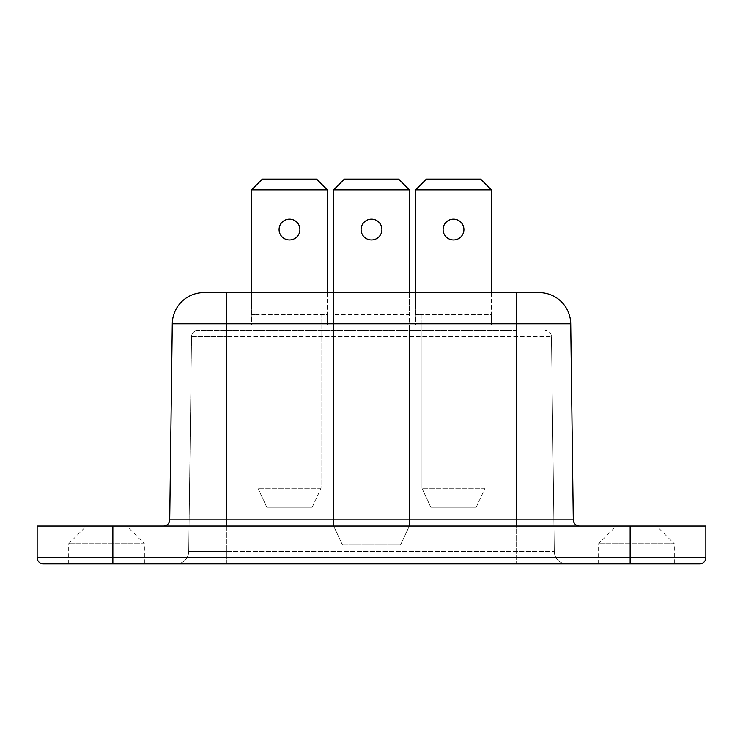 <?xml version="1.0" encoding="UTF-8"?>
<svg xmlns="http://www.w3.org/2000/svg" width="743" height="743" viewBox="0 0 743 743"><rect width="100%" height="100%" fill="white"/><g stroke="black" fill="none" stroke-linecap="round" stroke-linejoin="round"><path stroke-width="0.56" stroke-dasharray="3.71 2.79" d="M37.15 526.063L705.85 526.063M656.645 526.063L616.272 526.063L656.645 526.063L674.31 543.718L598.607 543.718L674.31 543.718L674.31 563.909L598.607 563.909L674.31 563.909L630.148 563.909L630.148 557.603L705.85 557.603A6.306 6.306 0 0 1 699.544 563.909A6.306 6.306 0 0 0 705.85 557.603M126.728 526.063L86.355 526.063L126.728 526.063L144.393 543.718L68.69 543.718L144.393 543.718L144.393 563.909L68.69 563.909L144.393 563.909M516.599 526.063L163.404 526.063L516.599 526.063L516.599 519.831L169.71 519.831L172.274 323.772A31.54 31.54 0 0 1 203.814 292.64A31.54 31.54 0 0 0 172.274 323.772L226.401 323.772L226.401 292.64L203.814 292.64M112.852 563.909L112.852 557.603L37.15 557.603A6.306 6.306 0 0 0 43.456 563.909L630.148 563.909M226.401 563.909L516.599 563.909L226.401 563.909L226.401 551.455L188.713 551.455L554.287 551.455L226.401 551.455L226.401 336.718L226.401 563.909M566.9 563.909L516.599 563.909L566.9 563.909A12.612 12.612 0 0 1 554.287 551.455A12.612 12.612 0 0 0 566.9 563.909A12.612 12.612 0 0 1 554.287 551.455L551.473 336.718L554.287 551.455M68.69 563.909L68.69 543.718L86.355 526.063M598.607 563.909L598.607 543.718L616.272 526.063M176.1 563.909A12.612 12.612 0 0 0 188.713 551.455A12.612 12.612 0 0 1 176.1 563.909A12.612 12.612 0 0 0 188.713 551.455L191.527 336.718L188.713 551.455M516.599 330.496L226.401 330.496L516.599 330.496L516.599 563.909L516.599 336.718L226.401 336.718L551.473 336.718A6.306 6.306 0 0 0 545.167 330.496A6.306 6.306 0 0 1 551.473 336.718L516.599 336.718L516.599 330.496M191.527 336.718A6.306 6.306 0 0 1 197.833 330.496L226.401 330.496L197.833 330.496A6.306 6.306 0 0 0 191.527 336.718L226.401 336.718L191.527 336.718A6.306 6.306 0 0 1 197.833 330.496M163.404 526.063A6.306 6.306 0 0 0 169.71 519.831A6.306 6.306 0 0 1 163.404 526.063M579.596 526.063A6.306 6.306 0 0 1 573.29 519.831L570.726 323.772L226.401 323.772L226.401 526.063M539.186 292.64A31.54 31.54 0 0 1 570.726 323.772A31.54 31.54 0 0 0 539.186 292.64L226.401 292.64M342.477 544.981L333.653 526.063L409.347 526.063L400.523 544.981L409.347 526.063L409.347 324.821L333.653 324.821L333.653 526.063L342.477 544.981L400.523 544.981L342.477 544.981M333.653 526.063L409.347 526.063L409.347 314.726L333.653 314.726L409.347 314.726L409.347 189.818L398.629 179.091L344.371 179.091L333.653 189.818L333.653 526.063M409.347 292.64L409.347 324.821L333.653 324.821L333.653 292.64M361.089 229.559A10.411 10.411 0 0 1 371.5 219.148A10.411 10.411 0 0 1 381.911 229.559A10.411 10.411 0 0 1 371.5 239.97A10.411 10.411 0 0 1 361.089 229.559M333.653 189.818L409.347 189.818M312.209 507.135L321.032 488.207L257.951 488.207L266.774 507.135L257.951 488.207L257.951 324.821L321.032 324.821L321.032 488.207L312.209 507.135L266.774 507.135L312.209 507.135M327.338 292.64L327.338 314.726L321.032 314.726L321.032 488.207L257.951 488.207L257.951 314.726L321.032 314.726L321.032 324.821L327.338 324.821L251.636 324.821L251.636 189.818L327.338 189.818L316.62 179.091L262.363 179.091L251.636 189.818M257.951 314.726L257.951 324.821L251.636 324.821L251.636 314.726L257.951 314.726M251.636 292.64L251.636 314.726L327.338 314.726L327.338 324.821L327.338 189.818M299.903 229.559A10.411 10.411 0 0 0 289.491 219.148A10.411 10.411 0 0 0 279.08 229.559A10.411 10.411 0 0 0 289.491 239.97A10.411 10.411 0 0 0 299.903 229.559M476.226 507.135L485.049 488.207L421.968 488.207L430.791 507.135L421.968 488.207L421.968 324.821L485.049 324.821L485.049 488.207L476.226 507.135L430.791 507.135L476.226 507.135M491.364 292.64L491.364 314.726L485.049 314.726L485.049 488.207L421.968 488.207L421.968 314.726L485.049 314.726L485.049 324.821L491.364 324.821L415.662 324.821L415.662 189.818L491.364 189.818L480.637 179.091L426.38 179.091L415.662 189.818M421.968 314.726L421.968 324.821L415.662 324.821L415.662 314.726L421.968 314.726M415.662 292.64L415.662 314.726L491.364 314.726L491.364 324.821L491.364 189.818M463.92 229.559A10.411 10.411 0 0 0 453.509 219.148A10.411 10.411 0 0 0 443.097 229.559A10.411 10.411 0 0 0 453.509 239.97A10.411 10.411 0 0 0 463.92 229.559M630.148 526.063L630.148 557.603L112.852 557.603L112.852 526.063M226.401 336.718L226.401 330.496L226.401 336.718M573.29 519.831L516.599 519.831L516.599 292.64"/><path stroke-width="1.11" d="M674.31 563.909L699.544 563.909A6.306 6.306 0 0 0 705.85 557.603L705.85 526.063L37.15 526.063L37.15 557.603A6.306 6.306 0 0 0 43.456 563.909L112.852 563.909L112.852 557.603L37.15 557.603L37.15 526.063M699.544 563.909L112.852 563.909M705.85 526.063L705.85 557.603L112.852 557.603L112.852 526.063M579.596 526.063A6.306 6.306 0 0 1 573.29 519.831L570.726 323.772A31.54 31.54 0 0 0 539.186 292.64A31.54 31.54 0 0 1 570.726 323.772L516.599 323.772L516.599 292.64L539.186 292.64M163.404 526.063A6.306 6.306 0 0 0 169.71 519.831L573.29 519.831M169.71 519.831L172.274 323.772A31.54 31.54 0 0 1 203.814 292.64L516.599 292.64M333.653 292.64L333.653 189.818L409.347 189.818L409.347 292.64M361.089 229.559A10.411 10.411 0 0 1 371.5 219.148A10.411 10.411 0 0 1 381.911 229.559A10.411 10.411 0 0 1 371.5 239.97A10.411 10.411 0 0 1 361.089 229.559M333.653 189.818L344.371 179.091L398.629 179.091L409.347 189.818M251.636 189.818L262.363 179.091L316.62 179.091L327.338 189.818L251.636 189.818L251.636 292.64M327.338 189.818L327.338 292.64M299.903 229.559A10.411 10.411 0 0 0 289.491 219.148A10.411 10.411 0 0 0 279.08 229.559A10.411 10.411 0 0 0 289.491 239.97A10.411 10.411 0 0 0 299.903 229.559M415.662 189.818L426.38 179.091L480.637 179.091L491.364 189.818L415.662 189.818L415.662 292.64M491.364 189.818L491.364 292.64M463.92 229.559A10.411 10.411 0 0 0 453.509 219.148A10.411 10.411 0 0 0 443.097 229.559A10.411 10.411 0 0 0 453.509 239.97A10.411 10.411 0 0 0 463.92 229.559M630.148 563.909L630.148 526.063M516.599 526.063L516.599 323.772L226.401 323.772L226.401 526.063M226.401 292.64L226.401 323.772L172.274 323.772"/></g></svg>
